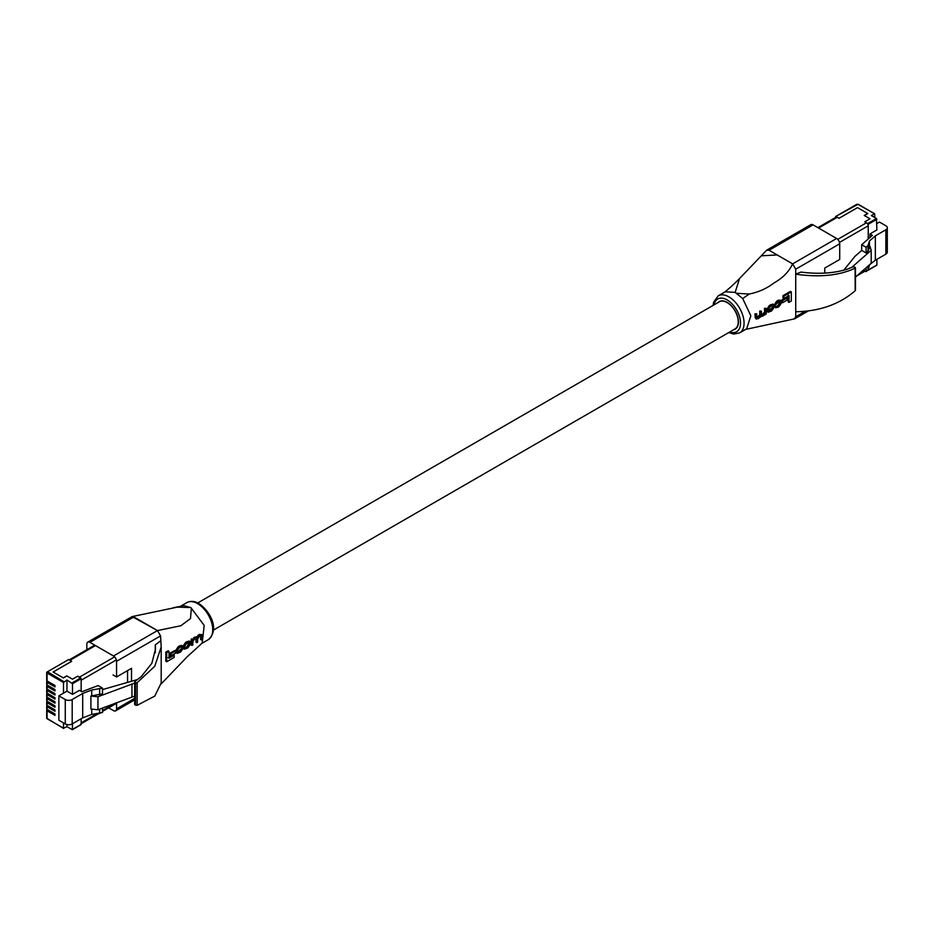 <?xml version="1.0" encoding="UTF-8"?>
<svg xmlns="http://www.w3.org/2000/svg" width="934" height="934" viewBox="0 0 934 934"><rect width="100%" height="100%" fill="white"/><g stroke="black" fill="none" stroke-linecap="round" stroke-linejoin="round"><path stroke-width="1.4" d="M213.431 630.088L735 328.955A15.68 9.048 -120 0 0 737.405 316.392A15.68 9.048 -120 0 0 727.166 302.581A15.68 9.048 -120 0 0 719.332 301.81L197.751 602.932M736.751 293.311L749.243 294.012L742.705 298.553L735.163 292.4L725.263 291.77L718.223 295.833A21.4 12.352 60 0 1 728.929 296.895A21.4 12.352 60 0 1 742.904 315.75A21.4 12.352 60 0 1 739.623 332.901L733.715 334.057L728.777 332.551M742.705 298.553L750.843 315.75L746.663 328.826L739.623 332.901M733.599 329.76A15.925 9.188 -120 0 0 735.128 329.177A15.925 9.188 -120 0 0 737.568 316.416A15.925 9.188 -120 0 0 727.166 302.382A15.925 9.188 -120 0 0 719.203 301.589A15.925 9.188 -120 0 0 717.931 302.616M824.745 273.102L824.745 268.081L839.701 259.454L839.701 243.809L795.721 269.202L792.639 263.867L777.158 254.947L761.327 255.799L739.518 278.554L735.163 292.4M749.243 294.012C758.583 292.179 766.872 288.466 774.111 282.874C782.855 277.923 789.032 271.596 792.616 263.878L769.067 250.254L766.557 250.312M744.772 329.597L794.379 318.891L795.721 316.743L805.05 311.349M795.721 269.202L795.721 316.743M764.479 308.325L766.184 308.36L764.479 308.325L764.584 311.921L762.156 314.676L763.043 315.178L761.514 314.618L761.397 311.139L759.681 311.092L759.809 314.513L757.474 317.397L758.35 317.899L756.879 317.572L756.738 313.824L755.034 313.789L755.174 317.642L756.388 319.159L756.05 318.155L758.034 318.774L761.187 316.486L760.299 315.984M782.949 295.704L790.433 291.396L791.32 291.91L783.836 296.206L782.949 295.704L783.019 297.969L783.895 298.471L789.055 295.483L789.02 302.359L788.133 301.845L788.168 294.969M781.735 300.059L786.23 297.432L787.105 297.946L782.61 300.573L781.735 300.059L781.735 302.207L782.61 302.709L787.105 300.094L787.105 297.946M768.215 312.236L767.328 311.734L766.919 309.224L769.511 305.313L772.943 304.087L773.831 304.589L770.398 305.827L767.795 309.726L768.215 312.236L771.566 310.964L774.333 307.146L773.831 304.589M774.555 304.449L776.633 301.192L778.489 300.118L780.929 300.351L777.508 301.705L775.43 304.963L774.555 304.449M780.929 300.351L781.454 303.001L778.956 306.679L777.578 307.473L775.512 306.831L775.885 307.893L774.636 306.329L776.271 306.364L774.636 306.329M776.726 306.212L778.232 305.336L779.75 301.764L780.637 302.266L779.108 305.85L777.602 306.726L776.726 306.212M846.648 269.377C833.28 273.393 818.067 274.292 800.998 272.086L795.721 274.176C819.62 277.585 839.444 275.577 855.182 268.14L854.657 267.066L852.894 266.914L846.648 269.377M855.089 289.668L855.182 290.766C839.444 304.321 819.62 311.314 795.721 311.758M855.182 290.766L855.089 267.322M766.884 250.043L810.864 224.65A4.355 2.51 60 0 1 813.047 224.861L769.067 250.254M792.639 263.867L836.619 238.474L813.047 224.861M836.619 238.474A4.355 2.51 60 0 1 839.701 243.809M789.02 302.359L791.32 301.028L791.32 291.91M783.836 296.206L783.895 298.471M782.61 300.573L782.61 302.709M768.612 310.438L770.188 311.034L771.858 310.065L773.515 306.445L771.858 305.792L770.188 306.772L768.612 309.306L768.904 311.384M773.515 307.578L772.64 307.064L772.64 305.932L773.515 306.445L773.177 305.465M772.64 307.064L769.301 310.52L770.188 311.034M760.918 316.171L762.424 316.252L766.184 313.999L766.184 308.36M765.366 308.839L765.46 312.435L763.043 315.178M761.747 315.575L761.514 314.618M761.397 311.139L759.681 311.092M760.568 311.606L760.696 315.015L758.35 317.899M757.089 318.249L756.879 317.572M756.738 313.824L755.034 313.789M755.921 314.291L756.05 318.155L755.174 317.642M775.43 304.963L778.944 301.67L780.637 302.266L780.299 301.332M874.819 217.587L874.691 213.804L857.937 204.348L835.638 216.513L835.51 217.47M835.953 216.536L838.977 218.287L857.505 207.593L867.838 213.559L864.37 215.556L869.974 218.79L864.779 221.778L867.803 223.53L876.454 218.533L871.352 215.591L874.376 213.839M876.454 218.533L876.898 229.939L869.974 233.944L869.974 237.47M876.898 219.292L868.235 224.288L868.235 238.987L868.235 225.818A2.487 1.436 -120 0 0 866.483 222.771L864.779 221.778L869.974 218.79L864.254 215.485L867.721 213.489L857.505 207.593M868.235 269.167L868.235 269.984L876.454 265.244M876.898 259.337L876.898 264.987M843.729 270.23L855.077 256.231L861.697 250.417L866.087 252.951L867.978 251.304L869.951 246.272L871.189 250.324L871.189 263.318L855.462 277.129M871.189 250.324L851.796 267.346M868.235 224.288L867.803 223.53M876.898 223.541L879.454 222.058L885.864 225.759A4.904 2.825 180 0 1 887.3 227.768A4.904 2.825 180 0 1 885.864 229.764L875.345 235.835L869.414 241.042L867.978 245.607L866.087 247.253L861.697 244.72L872.391 235.345L869.974 233.944M887.3 227.768L887.3 252.157A4.904 2.825 180 0 1 885.864 254.153L875.345 260.224L875.345 235.835M869.414 246.739L869.414 241.042M875.345 260.224L869.414 264.882M861.697 250.417L861.697 244.72M866.087 252.951L866.087 247.253M867.978 251.304L867.978 245.607M869.414 265.431L867.978 269.996L867.978 266.143M867.978 269.996L866.087 271.654L866.087 267.801M866.087 271.654L863.448 270.124M857.552 207.617L839.082 218.287L837.319 217.272L818.604 228.071M113.481 655.972L157.472 630.578L160.543 635.914L116.563 661.307A4.355 2.51 -120 0 0 113.481 655.972L89.909 642.359A4.355 2.51 -120 0 0 87.726 642.148L132.149 616.592L177.285 607.135L190.84 607.555L204.184 625.418L202.211 643.059L187.022 656.929L161.162 683.933M132.149 616.592L157.437 630.543L133.889 616.965L89.909 642.359M134.671 616.043L133.912 616.965M189.777 607.275L183.823 605.652L173.164 607.789M157.472 630.578L180.846 625.757L190.489 618.588L191.365 608.197M161.197 646.923L161.197 682.976L154.764 696.087L137.135 705.333L135.477 705.135L135.477 682.789L137.135 682.696L154.764 666.269L161.197 646.923L160.543 635.914M191.108 644.892L191.108 639.241L191.867 638.798L192.754 639.311L191.984 639.755L191.995 645.394L191.108 644.892M197.401 637.665L193.525 637.747L196.514 637.163L199.234 634.443L201.896 634.653L200.121 634.957L197.062 637.315M200.565 639.428L200.705 635.844L201.592 636.346L201.452 639.942L200.565 639.428M195.918 642.113L196.035 638.774L196.911 639.276L196.794 642.627L195.918 642.113M165.82 661.249L165.82 652.119L168.12 650.8L168.996 651.302L166.707 652.632L166.696 661.762L165.82 661.249M168.155 657.711L173.339 654.746L174.226 655.248L169.031 658.225L168.996 651.302M170.14 655.271L170.14 653.135L174.681 650.531L175.569 651.045L171.027 653.637L171.027 655.785L170.14 655.271M184.383 649.188L183.508 648.675L183.064 646.153L185.691 642.265L189.147 641.039L190.022 641.553L186.578 642.779L183.94 646.667L184.383 649.188L187.757 647.916L190.559 644.121L190.022 641.553M182.06 649.305L179.223 652.084L178.347 651.57L181.184 648.791L182.831 648.838L181.184 648.791M177.227 653.391L176.339 652.889L175.872 650.251L178.277 646.538L181.418 645.359L182.305 645.873L179.165 647.04L176.748 650.764L177.227 653.391L180.624 652.025L182.831 648.838M155.266 652.889L155.266 644.892L155.558 648.861L151.845 663.327L141.267 676.625L135.033 681.365L135.477 682.789M135.477 705.135L135.033 704.026M135.033 681.365L135.033 704.878M116.563 702.683L116.563 708.848L134.671 698.387M116.563 661.307L116.563 676.952L113.049 674.92M87.726 642.148A4.355 2.51 -120 0 0 86.827 644.145L86.827 649.725M116.563 708.848A4.355 2.51 -120 0 1 115.664 710.832A4.355 2.51 -120 0 1 113.481 710.622L108.659 707.844M155.266 644.892L160.543 640.887M131.519 681.143L131.519 668.312L116.563 676.952M166.707 652.632L165.82 652.119M166.696 661.762L174.156 657.443L174.226 655.248M171.027 653.637L170.14 653.135M171.027 655.785L175.569 653.181L175.569 651.045M185.072 648.324L184.769 646.246L186.368 643.713L188.049 642.755L189.73 643.421L188.855 642.907L187.174 646.515L185.492 647.484L186.368 647.986L189.73 644.542L189.368 642.429M184.769 647.379L186.368 647.986M191.984 639.755L191.108 639.241M191.995 645.394L192.824 644.927L192.918 641.436L194.4 639.101L196.911 639.276L196.584 638.272M196.794 642.627L197.623 642.16L197.739 638.891L199.362 636.252L201.592 636.346L201.277 635.622M201.452 639.942L202.281 639.463L201.896 634.653M194.4 638.261L192.824 639.988L192.754 639.311M179.223 652.084L177.577 651.5L177.577 650.321L179.059 647.904L180.577 647.029L181.967 647.425L181.091 646.923M177.88 652.422L177.577 651.5M181.71 646.748L181.967 647.425L182.737 646.97L182.293 645.873M47.412 709.571L47.062 709.782A1.249 0.724 0 0 0 47.062 710.797L54.978 715.362L54.978 713.938L47.062 709.373A1.249 0.724 180 0 1 46.7 708.859L46.7 706.221A1.249 0.724 0 0 0 47.062 706.734L54.978 711.299L54.978 709.875L47.062 705.31A1.249 0.724 180 0 1 46.7 704.796L46.7 702.158A1.249 0.724 0 0 0 47.062 702.66L54.978 707.236L54.978 705.812L47.062 701.247A1.249 0.724 180 0 1 46.7 700.734L46.7 698.095A1.249 0.724 0 0 0 47.062 698.597L54.978 703.174L54.978 701.749L47.062 697.184A1.249 0.724 180 0 1 46.7 696.671L46.7 694.032A1.249 0.724 0 0 0 47.062 694.534L54.978 699.111L54.978 697.686L47.062 693.121A1.249 0.724 180 0 1 46.7 692.608L46.7 689.969A1.249 0.724 0 0 0 47.062 690.471L54.978 695.048L54.978 693.623L47.062 689.059A1.249 0.724 180 0 1 46.7 688.545L46.7 685.906A1.249 0.724 0 0 0 47.062 686.408L54.978 690.985L54.978 689.561L47.062 684.996A1.249 0.724 180 0 1 46.7 684.482L46.7 681.843A1.249 0.724 0 0 0 47.062 682.345L54.978 686.922L54.978 685.498L47.062 680.933A1.249 0.724 180 0 1 46.7 680.419L46.7 672.503A1.249 0.724 180 0 1 47.062 672.001L68.614 659.556L71.638 661.295L53.11 672.001L63.442 677.967L66.909 675.959L72.502 679.193L77.697 676.193L81.165 678.703L72.502 683.7L66.968 679.999L63.5 682.509L47.062 673.017L47.062 680.933M46.7 706.221A1.249 0.724 0 0 1 47.062 705.719L47.412 705.509M46.7 702.158A1.249 0.724 0 0 1 47.062 701.644L47.412 701.446M46.7 698.095A1.249 0.724 0 0 1 47.062 697.581L47.412 697.383M46.7 681.843A1.249 0.724 0 0 1 47.062 681.33L47.412 681.131M46.7 685.906A1.249 0.724 0 0 1 47.062 685.393L47.412 685.194M46.7 689.969A1.249 0.724 0 0 1 47.062 689.455L47.412 689.257M46.7 694.032A1.249 0.724 0 0 1 47.062 693.518L47.412 693.32M47.062 710.797L47.062 718.701L63.5 728.193L63.5 722.904M63.5 728.193L66.968 726.71L66.968 724.562M72.502 723.745L72.373 729.676L66.968 726.71M72.502 729.396L81.165 724.399L81.165 718.748L81.165 722.869A2.487 1.436 60 0 1 80.651 724.013M116.353 659.906L81.165 680.232L81.165 691.358L81.165 678.703M72.502 694.347L66.968 691.148L58.865 695.83L65.263 699.531A4.904 2.825 0 0 0 72.198 699.531L82.706 693.46L91.73 690.028L102.495 688.113L98.105 685.579L81.853 691.755L79.437 690.354L72.502 694.347L72.502 683.7M102.495 688.113L102.495 693.81L90.913 696.04L97.942 696.752L134.671 683.104M137.426 679.555L102.495 689.607M90.913 696.04L90.913 709.034L97.942 709.758L134.671 696.099M63.5 693.156L63.5 682.509M66.968 691.148L66.968 679.999M58.865 695.83L58.865 720.231L65.263 723.92A4.904 2.825 0 0 0 72.198 723.92L82.706 717.849L91.73 714.428L102.495 712.514L102.495 708.019M82.706 693.46L82.706 717.849M91.73 709.128L91.73 714.428M91.73 690.028L91.73 695.737M97.942 696.752L97.942 709.758M131.951 683.84L131.951 696.834M99.634 709.116L99.634 713.599M99.634 689.199L99.634 694.896M95.466 645.569L69.875 660.35L71.638 661.365L53.168 672.025L63.325 677.897L66.793 675.901L72.502 679.193L77.697 676.193L79.402 677.185L114.602 656.859M127.549 670.6L127.549 682.217M729.711 332.014A18.913 10.916 -120 0 0 740.475 321.588A18.913 10.916 -120 0 0 727.166 299.942A18.913 10.916 -120 0 0 714.043 304.858M767.795 310.964L766.919 310.462M767.795 309.726L766.919 309.224M770.398 305.827L769.511 305.313M771.577 305.149L770.69 304.636M771.858 310.065L770.97 309.551M765.46 312.435L764.584 311.921M763.86 314.7L762.985 314.198M760.696 315.015L759.809 314.513M758.933 317.56L758.058 317.058M780.626 303.457L779.75 302.943M779.108 305.85L778.232 305.336M779.365 300.631L778.489 300.118M777.508 301.705L776.633 301.192M885.864 254.153L885.864 229.764M837.74 239.361L866.483 222.771M839.491 242.408L868.235 225.818M859.759 273.358L864.405 270.673M186.905 602.593C190.723 600.725 194.704 601.041 198.849 603.527C209.298 610.416 220.436 628.851 208.305 639.65A21.4 12.352 -120 0 0 211.586 622.499A21.4 12.352 -120 0 0 197.611 603.644A21.4 12.352 -120 0 0 186.905 602.593L180.787 606.119M137.135 705.333L137.135 682.696M186.578 642.779L185.691 642.265M187.757 642.102L186.87 641.588M183.94 647.904L183.064 647.39M183.94 646.667L183.064 646.153M189.73 644.542L188.855 644.04M188.049 647.029L187.174 646.515M200.121 634.957L199.234 634.443M199.129 635.54L198.242 635.027M195.731 637.49L194.856 636.988M180.624 651.278L179.737 650.776M180.542 646.246L179.655 645.744M179.165 647.04L178.277 646.538M176.748 650.764L175.872 650.251M176.748 652.025L175.872 651.512M47.062 690.471L47.062 693.121M47.062 686.408L47.062 689.059M47.062 682.345L47.062 684.996M47.506 672.246L47.062 673.017A1.249 0.724 180 0 1 46.7 672.503L47.506 671.744L63.944 681.738M47.062 694.534L47.062 697.184M47.062 698.597L47.062 701.247M47.062 702.66L47.062 705.31M47.062 706.734L47.062 709.373M72.07 682.941L80.721 677.944M68.614 659.556L47.506 671.744M65.263 699.531L65.263 723.92M72.198 699.531L72.198 723.92M63.629 728.485L46.7 718.199A1.249 0.724 0 0 0 47.062 718.701L47.506 718.958M115.314 703.15L102.495 710.552M96.704 713.903L81.165 722.869M724.317 292.424C731.357 286.808 738.514 279.698 739.518 278.554M761.327 255.799L766.545 250.3M855.462 267.778L855.462 290.217M794.822 318.728L808.19 311.01M713.109 305.395L713.611 302.231L718.223 295.833M874.691 213.804L858.253 204.324L856.747 204.324L835.638 216.513M876.769 265.268L868.106 270.265M817.88 227.651L836.082 217.143M856.957 275.81L865.129 271.094M201.767 643.421L208.305 639.65M134.671 704.423L134.671 681.983M115.664 710.832L134.671 699.858M197.062 637.303L196.187 636.801M46.7 718.199L46.7 710.284M72.373 729.676L81.036 724.679M116.563 703.279L102.495 711.393M98.479 713.716L81.165 723.71M94.743 645.149L69.209 659.894"/></g></svg>
